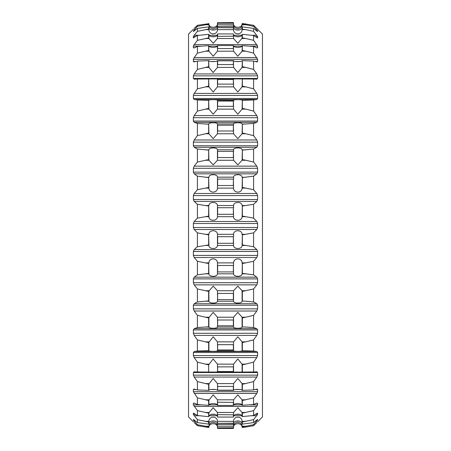 <?xml version="1.0" encoding="UTF-8"?>
<svg xmlns="http://www.w3.org/2000/svg" width="451" height="451" viewBox="0 0 451 451"><rect width="100%" height="100%" fill="white"/><g stroke="black" fill="none" stroke-linecap="round" stroke-linejoin="round"><path stroke-width="0.68" d="M257.634 421.781L262.454 416.955L262.454 34.045L253.586 25.307L253.586 26.299L257.622 30.933L257.622 31.502L256.799 31.001L253.586 28.39L253.586 31.345L257.622 36.604L257.622 37.732L256.799 37.54L253.586 35.488L253.586 40.342L257.622 46.126L257.622 47.783L256.799 47.902L253.586 46.453L253.586 53.111L257.622 59.301L257.622 61.454L256.799 61.877L253.586 61.065L253.586 69.386L256.799 73.936L257.622 75.853L257.622 78.468L256.799 79.184L253.586 79.021L253.586 88.841L256.799 93.413L257.622 95.454L257.622 98.47L256.799 99.474L253.586 99.964L253.586 111.076L256.799 115.58L257.622 117.705L257.622 121.06L256.799 122.328L253.586 123.456L253.586 135.644L256.799 139.985L257.622 142.144L257.622 145.774L256.799 147.28L253.586 149.033L253.586 162.039L256.799 166.131L257.622 168.285L257.622 172.119L256.799 173.827L253.586 176.161L253.586 189.724L256.799 193.485L257.622 195.593L257.622 199.539L256.799 201.422L253.586 204.292L253.586 218.143L256.799 221.492L257.622 223.504L257.622 227.496L256.799 229.508L253.586 232.857L253.586 246.708L256.799 249.578L257.622 251.461L257.622 255.407L256.799 257.515L253.586 261.276L253.586 274.839L256.799 277.173L257.622 278.881L257.622 282.715L256.799 284.869L253.586 288.961L253.586 301.967L256.799 303.72L257.622 305.226L257.622 308.856L256.799 311.015L253.586 315.356L253.586 327.544L256.799 328.672L257.622 329.94L257.622 333.295L256.799 335.42L253.586 339.924L253.586 351.036L256.799 351.526L257.622 352.53L257.622 355.546L256.799 357.587L253.586 362.159L253.586 371.979L256.873 371.81L257.622 372.532L257.622 375.147L256.799 377.064L253.586 381.614L253.586 389.935L256.799 389.123L257.622 389.546L257.622 391.699L256.799 393.458L253.586 397.889L253.586 404.547L256.799 403.098L257.622 403.217L256.799 403.098M256.799 61.877L257.132 61.928M256.799 47.902L257.622 47.783L256.546 47.783M257.493 37.85L257.132 37.732M256.799 28.424L257.622 29.219M256.799 422.576L253.586 425.693L253.586 424.701L257.622 420.067L257.589 419.469M257.493 419.498L253.586 422.61L253.586 419.655L257.622 414.396L257.493 413.15M257.132 413.268L253.586 415.512L253.586 410.658L257.622 404.874L257.622 403.217L256.546 403.217M257.132 389.072L256.799 389.123M197.414 218.143L197.414 204.292L208.65 206.039L208.65 216.119L197.414 218.143L194.201 221.492L193.378 223.504L193.378 227.496L257.622 227.496M197.414 232.857L208.65 234.881L208.65 244.961L197.414 246.708L197.414 232.857L194.201 229.508L193.378 227.496M217.495 234.785C217.861 229.525 208.734 229.311 208.881 234.61M242.119 234.61C242.266 229.311 233.139 229.531 233.505 234.785M242.35 244.961L242.08 245.468L245.834 245.468L242.35 244.961L242.35 234.881L253.586 232.857M245.834 245.468L253.586 246.708M217.495 245.056C217.861 249.561 208.734 249.747 208.881 245.203M242.119 245.203C242.266 249.747 233.139 249.561 233.505 245.056M197.414 246.708L194.201 249.578L256.799 249.578M197.414 261.276L208.65 263.536L208.65 273.407L197.414 274.839L197.414 261.276L194.201 257.515L193.378 255.407L193.378 251.461L194.201 249.578M217.495 263.435C217.861 257.538 208.734 257.295 208.881 263.237M242.119 263.237C242.266 257.295 233.139 257.538 233.505 263.435M242.35 273.407L242.08 273.83L245.834 273.83L242.35 273.407L242.35 263.536L253.586 261.276M245.834 273.83L253.586 274.839M217.495 273.498C217.861 277.162 208.734 277.314 208.881 273.622M242.119 273.622C242.266 277.314 233.139 277.162 233.505 273.498M197.414 274.839L194.201 277.173L256.799 277.173M197.414 288.961L208.65 291.414L208.65 300.873L197.414 301.967L197.414 288.961L194.201 284.869L193.378 282.715L193.378 278.881L194.201 277.173M217.455 299.329L217.444 301.212L233.556 301.212L233.511 298.957L233.364 299.611L217.636 299.611L217.444 290.726L213.182 286.12L208.65 291.414M242.119 301.026L245.834 301.212L242.119 301.026L242.08 290.726L237.818 286.12L233.556 290.726L233.511 293.962L233.364 293.432L217.636 293.432L217.489 293.962L217.455 293.556M242.35 300.873L242.35 291.414L253.586 288.961M245.834 301.212L253.586 301.967M217.495 300.964C217.861 303.709 208.734 303.822 208.881 301.054M242.119 301.054C242.266 303.822 233.139 303.709 233.505 300.964M197.414 301.967L194.201 303.72L256.799 303.72M197.414 315.356L208.65 317.944L208.65 326.812L197.414 327.544L197.414 315.356L194.201 311.015L193.378 308.856L193.378 305.226L194.201 303.72M217.455 325.492L217.444 327.054L233.556 327.054L233.511 325.154L233.364 325.791L217.636 325.791L217.444 317.228L213.182 312.34L208.65 317.944M242.119 326.924L245.834 327.054L242.119 326.924L242.08 317.228L237.818 312.34L233.556 317.228L233.511 320.475L233.364 320.007L217.636 320.007L217.489 320.475L217.455 320.086M242.35 326.812L242.35 317.944L253.586 315.356M245.834 327.054L253.586 327.544M217.495 326.89C217.861 328.666 208.734 328.74 208.881 326.952M242.119 326.952C242.266 328.74 233.139 328.666 233.505 326.89M197.414 327.544L194.201 328.672L256.799 328.672M197.414 339.924L208.65 342.602L208.65 350.686L197.414 351.036L197.414 339.924L194.201 335.42L193.378 333.295L193.378 329.94L194.201 328.672M217.455 349.621L217.444 350.827L233.556 350.827L233.511 349.322L233.364 349.931L217.636 349.931L217.444 341.864L213.182 336.796L208.65 342.602M242.119 350.76L245.834 350.827L242.119 350.76L242.08 341.864L237.818 336.796L233.556 341.864L233.511 345.049L233.364 344.654L217.636 344.654L217.489 345.049L217.455 344.688M242.35 350.686L242.35 342.602L253.586 339.924M245.834 350.827L253.586 351.036M217.495 350.754C217.861 351.521 208.734 351.555 208.881 350.782M242.119 350.782C242.266 351.555 233.139 351.521 233.505 350.754M197.414 351.036L194.201 351.526L256.799 351.526M206.659 372.047L197.414 371.979L197.414 362.159L194.201 357.587L193.378 355.546L193.378 352.53L194.201 351.526M197.414 362.159L208.65 364.87L208.65 372.013L208.65 364.87M217.5 371.951L233.556 372.047L233.511 370.964L233.364 371.539L217.636 371.539L217.444 364.132L213.182 358.985L208.881 364.571M253.586 371.979L242.119 372.041L242.08 364.132L237.818 358.985L233.556 364.132L233.511 367.193L233.364 366.877L217.636 366.877L217.489 367.193L217.455 366.866M242.35 372.013L242.35 364.87L253.586 362.159M217.495 372.069L208.881 372.064M242.119 372.064L233.505 372.069M197.414 371.979L194.127 371.81L193.378 372.532L193.378 375.147L257.622 375.147M197.414 381.614L208.65 384.303L208.65 390.357L197.414 389.935L197.414 381.614L194.201 377.064L193.378 375.147M233.556 390.284L233.511 389.653L233.364 390.171L217.636 390.171L217.444 383.575L213.182 378.457L208.65 384.303M253.586 389.935L242.119 390.34L242.08 383.575L237.818 378.457L233.556 383.575L233.511 386.456L217.489 386.456L217.455 386.169M242.35 390.357L242.35 384.303L253.586 381.614M217.495 390.403C217.861 389.128 208.734 389.072 208.881 390.357M242.119 390.357C242.266 389.072 233.139 389.128 233.505 390.403M197.414 389.935L194.201 389.123L193.378 389.546L193.378 391.699L257.622 391.699M193.868 389.072L194.201 389.123M197.414 397.889L208.65 400.499L208.65 405.342L197.414 404.547L197.414 397.889L193.378 391.699M233.556 405.167L233.364 405.455L217.636 405.455L217.444 399.806L213.182 394.811L208.65 400.499M253.586 404.547L242.119 405.286L242.08 399.806L237.818 394.811L233.556 399.806L233.511 402.439L217.455 402.196M242.35 405.342L242.35 400.499L253.586 397.889M217.495 405.376C217.861 403.109 208.734 403.014 208.881 405.302M242.119 405.302C242.266 403.014 233.139 403.109 233.505 405.376M197.414 404.547L194.201 403.098L193.378 403.217L194.201 403.098M194.454 403.217L193.378 403.217L193.378 404.874L201.174 404.874M197.414 410.658L208.65 413.139L208.65 416.668L197.414 415.512L197.414 410.658L193.378 404.874M208.92 416.391L208.881 416.572C208.734 413.341 217.861 413.471 217.495 416.685L217.444 412.485L213.182 407.721L208.65 413.139M253.586 415.512L242.119 416.572L242.08 412.485L237.818 407.721L233.556 412.485L233.511 414.819L217.455 414.627M242.35 416.668L242.35 413.139L253.586 410.658M242.08 416.391L242.119 416.572C242.266 413.341 233.139 413.471 233.505 416.685L233.545 414.627M197.414 415.512L193.507 413.15M193.868 413.268L193.378 413.268L193.378 414.396L195.655 414.396M197.414 419.655L208.65 421.956L208.65 424.103L197.414 422.61L197.414 419.655L193.378 414.396M217.495 421.916C217.861 415.743 208.734 415.489 208.881 421.713L208.65 421.956M253.586 422.61L242.35 424.103L242.119 421.724C242.266 415.489 233.139 415.743 233.505 421.916M242.35 424.103L242.35 421.956L253.586 419.655M217.495 424.109C217.861 420.011 208.734 419.842 208.881 423.974L208.92 421.352L205.166 421.352M242.08 423.731L242.119 423.968C242.266 419.842 233.139 420.011 233.505 424.109M197.414 422.61L193.411 419.469M193.507 419.498L193.378 420.067L194.285 420.067M197.414 424.701L208.65 426.776L208.65 427.492L197.414 425.693L197.414 424.701L193.378 420.067M217.495 426.747C217.861 421.155 208.734 420.93 208.881 426.567L208.65 426.776M242.35 426.776L245.834 426.24L242.08 426.24L242.35 427.492L245.834 427.041L242.35 427.492L242.119 426.567C242.266 420.93 233.139 421.161 233.505 426.747M245.834 426.24L253.586 424.701M245.834 427.041L253.586 425.693M208.92 427.041L208.881 427.322C208.734 422.39 217.861 422.593 217.495 427.486C217.861 422.593 208.734 422.39 208.881 427.322L208.92 426.24L205.166 426.24M242.119 427.322C242.266 422.39 233.139 422.593 233.505 427.486C233.139 422.593 242.266 422.39 242.119 427.322L242.08 427.041M197.414 425.693L194.201 422.576M193.378 421.781L188.546 416.955L188.546 34.045L193.378 29.219M242.35 24.224L242.08 24.76L245.834 24.76L242.35 24.224L242.35 23.508L253.586 25.307M217.495 24.253C217.861 29.845 208.734 30.07 208.881 24.433L208.881 23.677C208.734 28.61 217.861 28.407 217.495 23.514C217.861 28.407 208.734 28.61 208.881 23.677L197.414 25.307L194.201 28.424M233.505 24.253C233.139 29.839 242.266 30.07 242.119 24.433L242.119 23.677C242.266 28.61 233.139 28.407 233.505 23.514C233.139 28.407 242.266 28.61 242.119 23.677L245.834 23.959M245.834 24.76L253.586 26.299M197.414 28.39L208.65 26.897L208.65 29.044L197.414 31.345L197.414 28.39L193.378 31.502L194.201 29.862L197.414 26.299L208.65 24.224L208.65 23.508M217.495 26.891C217.861 30.989 208.734 31.158 208.881 27.026L208.65 26.897M233.505 29.084C233.139 35.257 242.266 35.511 242.119 29.287L242.08 29.648L245.834 29.648L242.119 29.276L242.119 27.032C242.266 31.158 233.139 30.989 233.505 26.891M242.35 29.044L242.35 26.897L253.586 28.39M245.834 29.648L253.586 31.345M217.495 29.084C217.861 35.257 208.734 35.511 208.881 29.287L208.92 27.269M197.414 31.345L194.201 35.279L199.049 35.279M197.414 35.488L208.65 34.332L208.65 37.861L197.414 40.342L197.414 35.488L193.378 37.732L193.378 36.604L194.201 35.279M193.507 37.85L193.868 37.732M242.08 38.515L245.834 38.515L242.35 37.861L237.818 43.279L233.556 38.515L233.511 36.181L217.455 36.373L217.489 34.315C217.861 37.529 208.734 37.658 208.881 34.417L208.65 34.332M242.119 38.121L242.119 34.428C242.266 37.658 233.139 37.529 233.505 34.315L233.545 36.373M242.35 37.861L242.35 34.332L253.586 35.488M245.834 38.515L253.586 40.342M217.455 36.373L217.444 38.515L213.182 43.279L208.92 38.515L208.92 34.609M197.414 40.342L194.201 44.57L256.799 44.57M197.414 46.453L208.65 45.658L208.65 50.501L197.414 53.111L197.414 46.453L194.201 47.902L193.378 47.783L193.378 46.126L194.201 44.57M194.201 47.902L193.378 47.783L194.454 47.783M217.495 45.624C217.861 47.891 208.734 47.986 208.881 45.698M242.119 45.698C242.266 47.986 233.139 47.891 233.505 45.624M242.35 50.501L242.08 51.194L245.834 51.194L242.35 50.501L242.35 45.658L253.586 46.453M245.834 51.194L253.586 53.111M242.08 51.194L237.818 56.189L233.556 51.194L233.511 48.561L217.489 48.561L217.444 51.194L213.182 56.189L208.92 51.194L208.65 45.658M197.414 53.111L194.201 57.542L256.799 57.542M197.414 61.065L208.65 60.643L208.65 66.697L197.414 69.386L197.414 61.065L194.201 61.877L193.378 61.454L193.378 59.301L194.201 57.542M194.201 61.877L193.868 61.928M217.495 60.597C217.861 61.872 208.734 61.928 208.881 60.643M242.119 60.643C242.266 61.928 233.139 61.872 233.505 60.597M242.35 66.697L242.08 67.424L245.834 67.424L242.35 66.697L242.35 60.643L253.586 61.065M245.834 67.424L253.586 69.386M242.08 67.424L237.818 72.543L233.556 67.424L233.511 64.544L217.489 64.544L217.444 67.424L213.182 72.543L208.92 67.424L208.65 60.643M197.414 69.386L194.201 73.936L256.799 73.936M197.414 79.021L208.65 78.987L208.65 86.13L197.414 88.841L197.414 79.021L194.201 79.184L193.378 78.468L193.378 75.853L194.201 73.936M217.495 78.931L208.881 78.936M242.119 78.936L233.505 78.931M242.35 86.13L242.08 86.868L245.834 86.868L242.35 86.13L242.35 78.987L253.586 79.021M245.834 86.868L253.586 88.841M242.08 86.868L237.818 92.015L233.556 86.868L233.511 83.807L233.364 84.123L217.636 84.123L217.489 83.807L217.444 86.868L213.182 92.015L208.92 86.868L208.65 78.987M197.414 88.841L194.201 93.413L256.799 93.413M197.414 99.964L208.65 100.314L208.65 108.398L197.414 111.076L197.414 99.964L194.201 99.474L193.378 98.47L193.378 95.454L194.201 93.413M217.495 100.246C217.861 99.479 208.734 99.445 208.881 100.218M242.119 100.218C242.266 99.445 233.139 99.479 233.505 100.246M242.35 108.398L242.08 109.136L245.834 109.136L242.35 108.398L242.35 100.314L253.586 99.964M245.834 109.136L253.586 111.076M242.08 109.136L237.818 114.204L233.556 109.136L233.511 105.951L233.364 106.346L217.636 106.346L217.489 105.951L217.444 109.136L213.182 114.204L208.92 109.136L208.65 100.314M197.414 111.076L194.201 115.58L256.799 115.58M197.414 123.456L208.65 124.188L208.65 133.056L197.414 135.644L197.414 123.456L194.201 122.328L193.378 121.06L193.378 117.705L194.201 115.58M217.495 124.11C217.861 122.334 208.734 122.26 208.881 124.048M242.119 124.048C242.266 122.26 233.139 122.334 233.505 124.11M242.35 133.056L242.08 133.772L245.834 133.772L242.35 133.056L242.35 124.188L253.586 123.456M245.834 133.772L253.586 135.644M242.08 133.772L237.818 138.66L233.556 133.772L233.511 130.525L233.364 130.993L217.636 130.993L217.489 130.525L217.444 133.772L213.182 138.66L208.92 133.772L208.65 124.188M197.414 135.644L194.201 139.985L256.799 139.985M197.414 149.033L208.65 150.127L208.65 159.586L197.414 162.039L197.414 149.033L194.201 147.28L193.378 145.774L193.378 142.144L194.201 139.985M217.495 150.036C217.861 147.291 208.734 147.178 208.881 149.946M242.119 149.946C242.266 147.178 233.139 147.291 233.505 150.036M242.35 159.586L242.08 160.274L245.834 160.274L242.35 159.586L242.35 150.127L253.586 149.033M245.834 160.274L253.586 162.039M242.08 160.274L237.818 164.88L233.556 160.274L233.511 157.038L233.364 157.568L217.636 157.568L217.489 157.038L217.444 160.274L213.182 164.88L208.92 160.274L208.65 150.127M197.414 162.039L194.201 166.131L256.799 166.131M197.414 176.161L208.65 177.593L208.65 187.464L197.414 189.724L197.414 176.161L194.201 173.827L193.378 172.119L193.378 168.285L194.201 166.131M217.495 177.502C217.861 173.838 208.734 173.686 208.881 177.378M242.119 177.378C242.266 173.686 233.139 173.838 233.505 177.502M242.35 187.464L242.08 188.106L245.834 188.106L242.35 187.464L242.35 177.593L253.586 176.161M245.834 188.106L253.586 189.724M217.495 187.565C217.861 193.462 208.734 193.704 208.881 187.763M242.119 187.763C242.266 193.704 233.139 193.462 233.505 187.565M197.414 189.724L194.201 193.485L256.799 193.485M197.414 204.292L194.201 201.422L193.378 199.539L193.378 195.593L194.201 193.485M217.495 205.944C217.861 201.439 208.734 201.253 208.881 205.797M242.119 205.797C242.266 201.253 233.139 201.439 233.505 205.944M242.35 216.119L242.08 216.694L245.834 216.694L242.35 216.119L242.35 206.039L253.586 204.292M245.834 216.694L253.586 218.143M217.495 216.215C217.861 221.475 208.734 221.689 208.881 216.39M242.119 216.39C242.266 221.689 233.139 221.469 233.505 216.215M197.414 26.299L197.414 25.307M242.119 245.175L242.35 234.881M242.119 234.638L242.08 234.306L245.834 234.306M233.545 243.055L233.511 242.644L233.364 243.286L217.636 243.286L217.489 242.644L217.444 245.468L233.556 245.468L233.364 236.707L217.636 236.707L217.489 237.327L217.444 234.306L233.556 234.306L233.545 236.91M205.166 245.468L208.92 245.468L208.65 234.881M205.166 234.306L208.92 234.306L208.881 234.638M217.455 243.055L217.455 236.91M242.119 273.588L242.35 263.536M242.119 263.271L242.08 262.894L245.834 262.894M233.545 271.665L233.511 271.265L233.364 271.925L217.636 271.925L217.489 271.265L217.444 273.83L233.556 273.83L233.364 265.476L217.636 265.476L217.489 266.056L217.444 262.894L233.556 262.894L233.545 265.639M205.166 273.83L208.92 273.83L208.65 263.536M205.166 262.894L208.92 262.894L208.881 263.271M217.455 271.665L217.455 265.639M242.119 291.132L242.35 291.414M233.556 301.212L233.5 300.676M233.545 299.329L233.545 293.556M217.5 300.676L217.444 301.212M205.166 301.212L208.92 301.212L208.881 291.132M242.119 317.656L242.35 317.944M233.556 327.054L233.5 326.659M233.545 325.492L233.545 320.086M217.5 326.659L217.444 327.054M205.166 327.054L208.92 327.054L208.881 317.656M242.119 342.303L242.35 342.602M233.545 349.621L233.545 344.688M205.166 350.827L208.92 350.827L208.881 342.303M205.91 372.052L208.65 372.013M242.119 364.571L242.35 364.87M217.455 371.224L217.461 372.052L233.5 371.951M233.545 371.224L233.545 366.866M242.119 384.015L242.35 384.303M233.545 389.861L233.545 386.169M217.455 389.861L217.444 390.284M208.92 390.284L208.881 384.015M233.545 405.15L233.545 402.196M208.92 405.167L208.881 400.223M233.556 416.391L233.545 416.78L233.556 416.391M217.455 416.78L217.444 416.391L217.455 416.78M208.65 416.668L208.881 412.879M245.834 421.352L242.08 421.352L242.35 421.956M233.533 424.509L233.545 423.213L217.489 423.348L217.444 421.352L233.556 421.352L233.545 423.213M233.488 424.526L217.467 424.509M208.92 423.731L208.65 424.103M217.512 424.526L217.455 423.213M233.556 427.041L233.517 427.373M233.511 427.847L233.364 428.45L233.545 427.768L217.489 427.847L217.444 426.24L233.556 426.24L233.545 427.768M217.483 427.373L217.444 427.041M233.364 428.45L217.636 428.45L217.455 427.768M242.119 23.677L242.08 23.959M233.556 24.76L233.364 22.55L217.455 22.792L217.444 24.76L233.556 24.76M233.556 23.959L233.517 23.627M217.483 23.627L217.444 23.959M205.166 24.76L208.92 24.76L208.65 24.224M208.92 23.959L208.881 23.677M217.455 23.232L233.545 23.232M242.08 27.269L242.35 26.897M233.545 27.787L217.489 27.652L217.444 29.648L233.556 29.648L233.364 26.209L217.467 26.491M205.166 29.648L208.92 29.648L208.65 29.044M217.455 27.787L217.512 26.474M233.556 34.609L233.545 34.22L233.556 34.609M217.455 34.22L217.444 34.609L217.455 34.22M242.119 50.777L242.35 45.658M233.545 48.804L233.364 45.545L217.636 45.545L217.444 45.833M217.455 48.804L217.455 45.85M242.119 66.985L242.35 60.643M233.545 64.831L233.364 60.829L217.636 60.829L217.489 61.347L217.444 60.716M233.556 60.716L233.545 61.139M217.455 64.831L217.455 61.139M208.65 66.697L208.881 66.985M242.119 86.429L242.35 78.987M233.545 84.134L233.364 79.461L217.636 79.461L217.489 80.036L217.444 78.953L233.5 79.049M233.545 79.776L233.539 78.948L217.5 79.049M217.455 84.134L217.455 79.776M208.65 86.13L208.881 86.429M242.119 108.697L242.35 100.314M242.119 100.24L245.834 100.173M233.545 106.312L233.364 101.069L217.636 101.069L217.489 101.678L217.444 100.173L233.5 100.421M233.556 100.173L233.545 101.379M205.166 100.173L208.881 100.24M217.455 106.312L217.455 101.379M208.65 108.398L208.881 108.697M242.119 133.344L242.35 124.188M242.119 124.076L245.834 123.946M233.545 130.914L233.364 125.209L217.636 125.209L217.489 125.846L217.444 123.946L233.556 123.946L233.5 124.341M233.556 123.946L233.545 125.508M217.5 124.341L217.444 123.946M205.166 123.946L208.881 124.076M217.455 130.914L217.455 125.508M208.65 133.056L208.881 133.344M242.119 159.868L242.35 150.127M242.119 149.974L245.834 149.788M233.545 157.444L233.364 151.389L217.636 151.389L217.489 152.043L217.455 151.671L217.444 149.788L233.556 149.788L233.5 150.324M233.556 149.788L233.545 151.671M217.5 150.324L217.444 149.788M205.166 149.788L208.881 149.974M217.455 157.444L217.455 151.671M208.65 159.586L208.881 159.868M242.119 187.729L242.35 177.593M242.119 177.412L245.834 177.17M233.545 185.361L233.511 184.944L233.364 185.524L217.636 185.524L217.489 184.944L217.444 188.106L233.556 188.106L233.364 179.075L217.636 179.075L217.489 179.735L217.444 177.17L233.556 177.17L233.545 179.335M205.166 188.106L208.92 188.106L208.65 177.593M205.166 177.17L208.881 177.412M217.455 185.361L217.455 179.335M242.119 216.362L242.35 206.039M242.119 205.825L242.08 205.532L245.834 205.532M233.545 214.09L233.511 213.673L233.364 214.293L217.636 214.293L217.489 213.673L217.444 216.694L233.556 216.694L233.364 207.714L217.636 207.714L217.489 208.356L217.444 205.532L233.556 205.532L233.545 207.945M205.166 216.694L208.92 216.694L208.65 206.039M205.166 205.532L208.92 205.532L208.881 205.825M217.455 214.09L217.455 207.945M233.364 243.286L233.364 236.707M217.636 243.286L217.636 236.707M233.364 271.925L233.364 265.476M217.636 271.925L217.636 265.476M233.364 299.611L233.364 293.432M217.636 299.611L217.636 293.432M233.364 325.791L233.364 320.007M217.636 325.791L217.636 320.007M233.364 349.931L233.364 344.654M217.636 349.931L217.636 344.654M233.364 371.539L233.364 366.877M217.636 371.539L217.636 366.877M233.364 390.171L233.364 386.219M217.636 390.171L217.636 386.219M233.364 405.455L233.364 402.292M217.636 405.455L217.636 402.292M233.511 416.685L233.364 414.768M217.489 416.685L217.636 414.768M233.364 417.074L217.636 417.074M233.364 424.791L233.511 423.348M233.364 423.388L217.489 423.348M217.636 424.791L217.636 423.388M233.364 427.982L217.489 427.847M217.636 428.45L217.636 427.982M233.511 23.153L233.364 22.55M217.489 23.153L217.636 22.55M233.364 23.018L217.636 23.018M233.511 27.652L233.364 26.209M217.489 27.652L217.636 26.209M233.364 27.612L217.636 27.612M233.364 36.232L233.511 34.315M233.364 33.926L217.636 33.926L217.489 34.315M217.636 36.232L217.636 33.926M233.364 48.708L233.364 45.545M217.636 48.708L217.636 45.545M233.364 64.781L233.364 60.829M217.636 64.781L217.636 60.829M233.364 84.123L233.364 79.461M217.636 84.123L217.636 79.461M233.364 106.346L233.364 101.069M217.636 106.346L217.636 101.069M233.364 130.993L233.364 125.209M217.636 130.993L217.636 125.209M233.364 157.568L233.364 151.389M217.636 157.568L217.636 151.389M233.364 185.524L233.364 179.075M217.636 185.524L217.636 179.075M233.364 214.293L233.364 207.714M217.636 214.293L217.636 207.714M193.378 223.504L257.622 223.504M194.201 229.508L256.799 229.508M193.378 251.461L257.622 251.461M193.378 255.407L257.622 255.407M194.201 257.515L256.799 257.515M193.378 278.881L257.622 278.881M193.378 282.715L257.622 282.715M194.201 284.869L256.799 284.869M205.166 290.726L208.92 290.726M217.444 290.726L233.556 290.726M242.08 290.726L245.834 290.726M193.378 305.226L257.622 305.226M193.378 308.856L257.622 308.856M194.201 311.015L256.799 311.015M205.166 317.228L208.92 317.228M217.444 317.228L233.556 317.228M242.08 317.228L245.834 317.228M193.378 329.94L257.622 329.94M193.378 333.295L257.622 333.295M194.201 335.42L256.799 335.42M205.166 341.864L208.92 341.864M217.444 341.864L233.556 341.864M242.08 341.864L245.834 341.864M193.378 352.53L257.622 352.53M193.378 355.546L257.622 355.546M194.201 357.587L256.799 357.587M205.166 364.132L208.92 364.132M217.444 364.132L233.556 364.132M242.08 364.132L245.834 364.132M245.09 372.052L244.341 372.047M193.378 372.532L257.622 372.532M194.201 377.064L256.799 377.064M205.166 383.575L208.92 383.575M217.444 383.575L233.556 383.575M242.08 383.575L245.834 383.575M193.378 389.546L195.864 389.546M210.843 389.546L215.516 389.546M235.484 389.546L240.157 389.546M255.136 389.546L257.622 389.546M194.201 393.458L256.799 393.458M205.166 399.806L208.92 399.806M217.444 399.806L233.556 399.806M242.08 399.806L245.834 399.806M209.078 404.874L217.286 404.874M233.714 404.874L241.922 404.874M249.826 404.874L257.622 404.874M194.201 406.43L256.799 406.43M205.166 412.485L208.92 412.485M217.444 412.485L233.556 412.485M242.08 412.485L245.834 412.485M211.209 414.396L215.155 414.396M235.845 414.396L239.791 414.396M255.345 414.396L257.622 414.396M194.201 415.721L199.049 415.721M209.236 415.721L217.128 415.721M233.872 415.721L241.764 415.721M251.951 415.721L256.799 415.721M256.715 420.067L257.622 420.067M194.201 421.138L195.599 421.138M211.316 421.138L215.042 421.138M235.958 421.138L239.684 421.138M255.401 421.138L256.799 421.138M194.201 29.862L195.599 29.862M211.316 29.862L215.042 29.862M235.958 29.862L239.684 29.862M255.401 29.862L256.799 29.862M193.378 30.933L194.285 30.933M256.715 30.933L257.622 30.933M209.236 35.279L217.128 35.279M233.872 35.279L241.764 35.279M251.951 35.279L256.799 35.279M193.378 36.604L195.655 36.604M211.209 36.604L215.155 36.604M235.845 36.604L239.791 36.604M255.345 36.604L257.622 36.604M205.166 38.515L208.92 38.515M217.444 38.515L233.556 38.515M193.378 46.126L201.174 46.126M209.078 46.126L217.286 46.126M233.714 46.126L241.922 46.126M249.826 46.126L257.622 46.126M205.166 51.194L208.92 51.194M217.444 51.194L233.556 51.194M193.378 59.301L257.622 59.301M193.378 61.454L195.864 61.454M210.843 61.454L215.516 61.454M235.484 61.454L240.157 61.454M255.136 61.454L257.622 61.454M205.166 67.424L208.92 67.424M217.444 67.424L233.556 67.424M193.378 75.853L257.622 75.853M193.378 78.468L257.622 78.468M206.659 78.953L205.91 78.948M245.09 78.948L244.341 78.953M205.166 86.868L208.92 86.868M217.444 86.868L233.556 86.868M193.378 95.454L257.622 95.454M193.378 98.47L257.622 98.47M194.201 99.474L256.799 99.474M205.166 109.136L208.92 109.136M217.444 109.136L233.556 109.136M193.378 117.705L257.622 117.705M193.378 121.06L257.622 121.06M194.201 122.328L256.799 122.328M205.166 133.772L208.92 133.772M217.444 133.772L233.556 133.772M193.378 142.144L257.622 142.144M193.378 145.774L257.622 145.774M194.201 147.28L256.799 147.28M205.166 160.274L208.92 160.274M217.444 160.274L233.556 160.274M193.378 168.285L257.622 168.285M193.378 172.119L257.622 172.119M194.201 173.827L256.799 173.827M193.378 195.593L257.622 195.593M193.378 199.539L257.622 199.539M194.201 201.422L256.799 201.422M194.201 221.492L256.799 221.492M233.505 390.357L217.495 390.357M233.505 60.643L217.495 60.643"/></g></svg>

